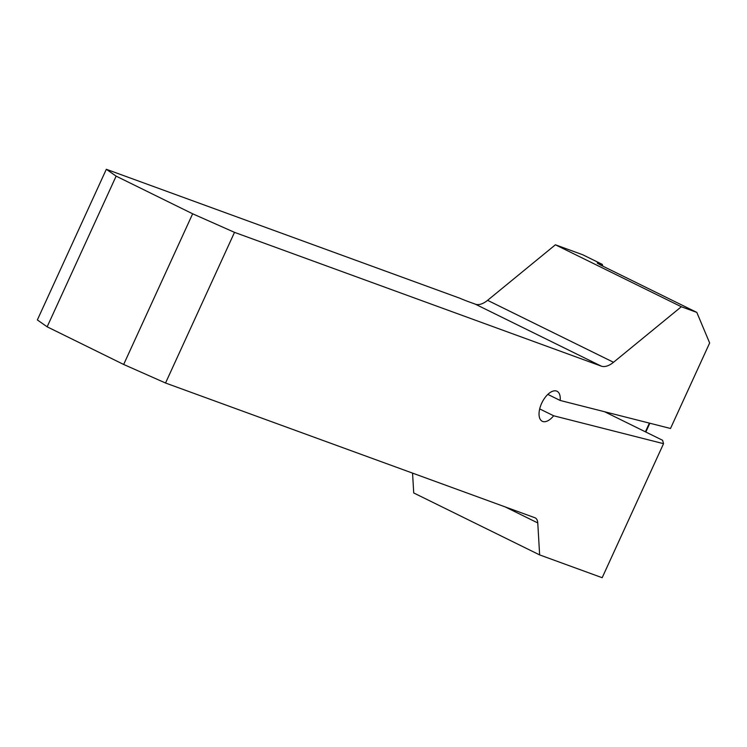 <?xml version="1.0" encoding="UTF-8"?>
<svg xmlns="http://www.w3.org/2000/svg" width="747" height="747" viewBox="0 0 747 747"><rect width="100%" height="100%" fill="white"/><g stroke="black" fill="none" stroke-linecap="round" stroke-linejoin="round"><path stroke-width="1.12" d="M601.176 366.095L475.26 304.141A26.743 13.595 -63.8 0 0 487.586 300.331L555.404 244.792L582.763 254.774L602.269 264.373L597.226 263.084L600.597 265.054L696.811 312.395L709.65 342.976L670.507 428.479L560.157 400.457A16.714 8.497 -63.8 0 0 557.029 391.269A16.714 8.497 -63.8 0 0 542.023 402.521A16.714 8.497 -63.8 0 0 542.266 421.271A16.714 8.497 -63.8 0 0 553.639 415.771L663.541 443.681L602.175 577.711L539.642 554.909L537.765 522.937A13.371 6.798 116.2 0 0 535.197 517.876A13.371 6.798 116.2 0 0 534.852 517.727L165.535 383.015L234.511 232.354L601.176 366.095A26.743 13.595 116.2 0 0 613.511 362.286L681.329 306.746L696.811 312.395M475.26 304.141L467.743 301.396A26.743 1.261 -155.4 0 1 459.648 298.156L106.326 169.289L116.13 176.143L47.145 326.812L123.666 364.461L192.651 213.791L116.13 176.143M555.404 244.792L681.329 306.746M604.556 411.728L662.589 440.282L663.541 443.681M412.559 473.122L413.726 492.955L539.642 554.909M47.145 326.812L37.35 319.949L106.326 169.289M123.666 364.461L165.535 383.015M234.511 232.354L192.651 213.791M553.639 415.771L539.689 408.908M547.84 394.397L560.157 400.457M602.829 266.156L602.269 264.373M487.586 300.331L613.511 362.286M537.765 522.937L505.14 506.886M645.399 431.822L649.386 423.119M649.843 423.232L645.819 432.027"/></g></svg>
